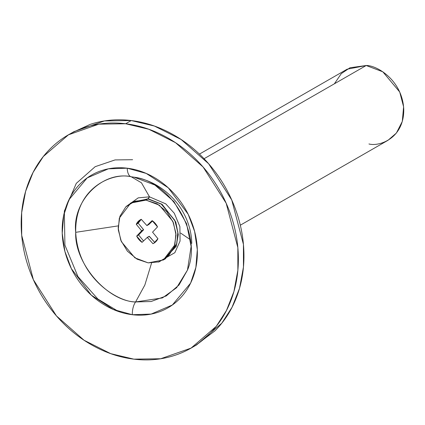 <?xml version="1.0" encoding="UTF-8"?>
<svg xmlns="http://www.w3.org/2000/svg" width="425" height="425" viewBox="0 0 425 425"><rect width="100%" height="100%" fill="white"/><g stroke="black" fill="none" stroke-linecap="round" stroke-linejoin="round"><path stroke-width="0.64" d="M334.363 83.815L341.291 73.626L349.972 67.772L366.207 65.508L347.14 69.195L199.442 154.105M204.064 158.722L366.207 65.508L204.064 158.722M240.316 225.197L388.014 140.287L396.397 133.046L402.294 121.449L403.601 106.792L399.707 91.991L382.819 71.814L366.207 65.508C376.731 65.222 402.241 80.049 403.75 109.151C404.271 138.125 379.583 146.837 368.948 143.974M180.705 233.118L190.395 239.727L180.705 233.118M191.123 246.388L187.457 270.103L179.015 284.989L166.308 295.896L151.114 301.516L135.602 301.947L144.835 285.058L151.566 263.08L144.835 285.058L135.602 301.947C107.148 301.267 74.21 262.979 75.708 232.326L118.15 225.898L75.708 232.326C74.88 186.097 114.261 172.194 131.229 176.768L134.04 177.183L154.827 184.997L173.857 201.471L186.58 223.678L191.123 246.388M149.483 196.833L165.777 203.873L174.298 213.26L179.892 226.615L180.057 241.071L174.84 252.694L158.318 262.108L174.84 252.694L180.057 241.071L179.892 226.615L174.298 213.26L165.777 203.873L149.483 196.833L148.15 199.028L148.054 198.762L130.411 203.246L148.054 198.762L149.483 196.833L141.456 182.798L131.229 176.768A11.889 5.451 -83.1 0 1 127.208 168.194L108.402 168.821L87.194 177.905L68.962 199.718L63.67 215.443L62.22 233.224L64.929 251.51L71.373 268.669L91.285 295.125L113.31 309.48L132.329 314.712A11.889 5.451 -83.1 0 1 135.602 301.947C118.809 302.403 78.115 278.747 75.708 232.326C72.048 201.046 102.584 170.489 131.229 176.768L134.04 177.183C171.721 181.64 202.576 235.291 187.457 270.103L176.625 287.704L162.435 297.92L135.602 301.947A11.889 5.451 96.9 0 0 132.329 314.712C141.286 315.807 149.834 314.994 157.983 312.285C166.127 309.575 173.246 305.171 179.339 299.078C185.433 292.979 190.039 285.648 193.152 277.089C196.265 268.536 197.657 259.399 197.317 249.682C196.977 239.966 194.937 230.414 191.197 221.021C187.452 211.629 182.298 203.113 175.722 195.468C169.15 187.829 161.659 181.645 153.255 176.917C144.851 172.194 136.17 169.283 127.208 168.194C118.251 167.099 109.703 167.912 101.554 170.622C93.41 173.331 86.291 177.735 80.198 183.834C74.104 189.927 69.498 197.258 66.385 205.817C63.267 214.375 61.88 223.508 62.22 233.224C62.56 242.941 64.6 252.492 68.34 261.885C72.085 271.277 77.238 279.799 83.815 287.438C90.387 295.078 97.877 301.261 106.282 305.989C114.686 310.712 123.367 313.623 132.329 314.712L151.135 314.086L172.343 305.001L190.575 283.188L195.867 267.463L197.317 249.682L194.607 231.397L188.163 214.237L168.252 187.781L146.227 173.427L127.208 168.194A11.889 5.451 96.9 0 0 131.229 176.768L141.456 182.798L149.494 196.839L138.247 197.853L126.283 206.391M192.812 347.092L196.658 344.882L221.818 323.159L232.034 307.302L239.498 288.368L243.451 267.049L243.429 244.391L231.747 199.994L208.664 163.774L181.071 139.453L154.387 126.039L131.24 120.546L125.657 123.755L148.803 129.248L175.488 142.662L203.081 166.982L226.164 203.203L237.846 247.6L237.867 270.263L233.915 291.582L226.451 310.51L216.235 326.373L191.075 348.091L160.692 358.748L133.88 359.152L110.734 353.658L84.049 340.244L56.456 315.924L33.373 279.703L21.691 235.307L21.67 212.643L25.622 191.33L33.086 172.396L43.302 156.538L68.462 134.815L98.844 124.158L125.657 123.755L131.24 120.546L104.428 120.95L74.046 131.607L70.109 133.87M125.657 123.755C140.048 125.508 153.993 130.183 167.498 137.774C181.002 145.366 193.035 155.3 203.596 167.577C214.157 179.855 222.445 193.534 228.453 208.627C234.462 223.72 237.74 239.068 238.287 254.676C238.834 270.284 236.603 284.957 231.598 298.706C226.594 312.455 219.199 324.227 209.408 334.029C199.617 343.825 188.179 350.896 175.095 355.252C162.005 359.603 148.267 360.905 133.88 359.152C119.489 357.398 105.543 352.723 92.039 345.132C78.535 337.54 66.502 327.606 55.941 315.329C45.379 303.052 37.092 289.372 31.083 274.279C25.075 259.192 21.797 243.838 21.25 228.236C20.703 212.627 22.934 197.949 27.938 184.2C32.943 170.452 40.338 158.679 50.129 148.883C59.92 139.087 71.358 132.01 84.442 127.654C97.527 123.303 111.27 122.002 125.657 123.755M132.611 159.704L115.069 159.922L95.184 166.669L76.287 183.366L64.35 211.066L64.908 245.113L77.966 276.622L97.899 299.051L118.575 311.536M195.011 345.828L214.992 330.815C224.782 321.018 232.178 309.246 237.182 295.497C242.186 281.748 244.417 267.07 243.87 251.462C243.328 235.854 240.051 220.506 234.037 205.418C228.028 190.326 219.741 176.646 209.18 164.369C198.618 152.092 186.586 142.157 173.081 134.566C159.582 126.974 145.632 122.299 131.24 120.546C116.854 118.793 103.116 120.094 90.026 124.445L72.314 132.6M131.766 202.497L147.927 198.996L132.674 201.944L130.751 203.054L146.003 200.106L147.927 198.996L146.003 200.106L135.012 201.147L125.864 206.805L119.946 216.224L118.161 227.965L120.785 240.242L127.41 251.191L137.036 259.138L148.192 262.878L134.906 257.837L121.391 241.692L118.277 229.851L119.324 218.126L130.751 203.054M148.192 262.878L159.184 261.837L168.337 256.179L174.255 246.76L176.035 235.014L173.416 222.737L166.786 211.788L157.16 203.841L146.003 200.106L159.29 205.148L172.805 221.292L175.918 233.128L174.872 244.858L163.444 259.93L148.192 262.878M136.266 224.299A13.531 11.374 60.1 0 1 141.259 219.3L146.891 225.574L152.134 220.628A13.531 11.374 60.1 0 1 157.521 226.892L152.554 232.156L157.93 238.68A13.531 11.374 60.1 0 1 152.936 243.679L147.305 237.405L142.067 242.356A13.531 11.374 60.1 0 1 136.675 236.093L141.647 230.828L136.266 224.299L140.356 219.762L141.259 219.3L146.891 225.574L152.134 220.628L157.521 226.892L152.554 232.156L157.93 238.68L153.845 243.222L152.936 243.679L147.305 237.405L142.067 242.356L136.675 236.093L141.647 230.828L136.266 224.299L138.189 223.194L136.266 224.299M163.912 259.659L165.373 258.82L176.795 243.748L177.847 232.023L174.728 220.182L161.218 204.037L147.927 198.996L161.458 204.202L175.042 220.899L177.921 233.006L176.481 244.784L164.454 259.324M152.58 220.936L148.931 224.448L147.002 225.553L148.931 224.448L152.58 220.936M141.275 219.321L138.189 223.194L143.533 229.596L141.647 230.828L143.544 229.835L141.615 230.945L143.544 229.835L138.603 234.982L136.675 236.093L138.603 234.982L143.544 240.938M149.122 236.321L147.193 237.426L149.345 236.348L147.417 237.458L149.345 236.348L154.865 242.574L152.936 243.679L154.865 242.574L149.122 236.321M138.608 234.998L143.57 229.718L138.194 223.183M148.054 198.762L162.053 204.271L175.801 222.009L178.256 234.611L176.136 246.473L163.104 260.127L176.136 246.473L178.256 234.611L175.801 222.009L162.053 204.271L148.054 198.762M191.76 243.445C191.229 211.379 165.729 182.107 134.04 177.183"/></g></svg>
